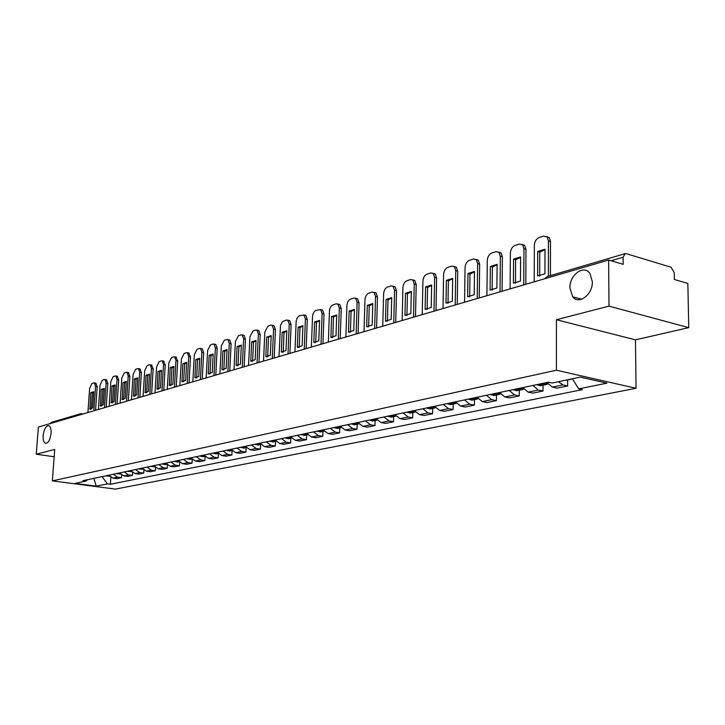 <?xml version="1.0" encoding="UTF-8"?>
<svg xmlns="http://www.w3.org/2000/svg" width="725" height="725" viewBox="0 0 725 725"><rect width="100%" height="100%" fill="white"/><g stroke="black" fill="none" stroke-linecap="round" stroke-linejoin="round"><path stroke-width="1.09" d="M569.904 287.988C569.37 275.047 583.761 264.308 589.869 273.379L592.343 281.699C592.86 294.558 578.849 305.125 572.705 296.788L569.904 287.988M43.147 435.58C44.044 429.082 45.92 425.765 48.756 425.647C50.514 426.463 51.294 429.037 51.085 433.351C50.179 439.839 48.321 443.165 45.503 443.319C43.708 442.513 42.929 439.93 43.147 435.58M688.75 327.646L609 306.131L608.628 260.03L38.389 427.052L36.25 454.222L54.737 449.446L52.354 480.874L115.429 489.103L636.052 388.292L635.463 339.844L688.75 327.646L687.853 283.457L674.35 279.46L674.223 272.582L671.069 267.226L626.318 253.696L625.068 253.668L623.119 257.266L611.121 260.764M609 306.131L556.419 319.725L556.419 370.212L52.354 480.874M608.628 260.03L623.192 264.335L623.119 257.266M36.25 454.222L54.185 456.75M50.061 423.636L51.557 422.303L80.258 413.866L78.735 415.235M108.696 475.219L112.991 478.119L116.852 478.645L121.428 477.702L117.55 477.177L113.245 474.259M121.601 475.038L121.428 477.702M119.525 472.927L123.857 475.872L127.745 476.397L132.439 475.437L128.533 474.902L124.192 471.939M132.621 472.637L132.439 475.437M130.636 470.579L135.004 473.561L138.919 474.105L143.74 473.117L139.807 472.564L135.421 469.564M143.922 470.181L143.74 473.117M142.037 468.169L146.441 471.196L150.392 471.748L155.331 470.733L151.371 470.172L146.948 467.127M155.522 467.643L155.331 470.733M153.745 465.695L158.186 468.758L162.164 469.329L167.239 468.287L163.243 467.716L158.784 464.625M167.43 465.033L167.239 468.287M165.762 463.148L170.239 466.266L174.254 466.837L179.474 465.767L175.441 465.187L170.946 462.052M179.664 462.342L179.474 465.767M178.114 460.538L182.627 463.701L186.678 464.29L192.034 463.184L187.974 462.586L183.434 459.405M192.234 459.559L192.034 463.184M190.802 457.847L195.36 461.064L199.438 461.662L204.948 460.529L200.852 459.922L196.276 456.687M205.157 456.696L204.948 460.529M203.852 455.092L208.456 458.345L212.561 458.97L218.225 457.801L214.102 457.176L209.48 453.895M218.433 453.732L218.225 457.801M217.273 452.246L221.913 455.563L226.055 456.188L231.882 454.992L227.722 454.358L223.064 451.022M232.1 450.669L231.882 454.992M231.085 449.328L235.77 452.69L239.939 453.333L245.938 452.101L241.751 451.448L237.048 448.068M246.147 447.606L245.938 452.101M245.295 446.319L250.025 449.736L254.23 450.397L260.402 449.128L256.179 448.467L251.439 445.014M260.61 444.561L260.402 449.128M259.94 443.22L264.707 446.7L268.948 447.379L275.31 446.065L271.05 445.386L266.265 441.878M275.5 441.434L275.31 446.065M275.02 440.03L279.832 443.564L284.109 444.262L290.653 442.912L286.366 442.214L281.536 438.652M290.843 438.208L290.653 442.912M290.562 436.74L295.419 440.338L299.724 441.045L306.485 439.658L302.162 438.942L297.286 435.317M306.666 434.891L306.485 439.658M306.593 433.351L311.496 437.012L315.837 437.737L322.797 436.305L318.447 435.571L313.526 431.882M322.969 431.466L322.797 436.305M323.132 429.853L328.072 433.577L332.449 434.32L339.635 432.843L335.249 432.091L330.292 428.339M339.798 427.922L339.635 432.843M340.206 426.237L345.191 430.025L349.595 430.795L357.017 429.272L352.595 428.493L347.592 424.669M357.171 424.279L357.017 429.272M357.833 422.503L362.862 426.363L367.303 427.152L374.97 425.584L370.52 424.787L365.463 420.89M375.115 420.509L374.97 425.584M376.048 418.651L381.123 422.584L385.6 423.391L393.521 421.769L389.035 420.944L383.942 416.984M393.657 416.612L393.521 421.769M394.88 414.664L400.01 418.678L404.514 419.512L412.706 417.827L408.184 416.984L403.046 412.942M412.824 412.588L412.706 417.827M414.365 410.54L419.53 414.627L424.071 415.488L432.553 413.748L427.995 412.878L422.811 408.755M432.653 408.42L432.553 413.748M434.529 406.281L439.74 410.45L444.316 411.329L453.089 409.525L448.503 408.628L443.274 404.432M453.179 404.106L453.089 409.525M455.409 401.858L460.674 406.109L465.269 407.015L474.368 405.148L469.755 404.233L464.471 399.946M474.431 399.638L474.368 405.148M477.05 397.282L482.361 401.623L486.992 402.556L496.417 400.617L491.767 399.674L486.448 395.297M496.462 395.007L496.417 400.617M499.489 392.533L504.845 396.965L509.503 397.925L519.281 395.913L514.605 394.944L509.24 390.467M519.317 390.213L519.281 395.913M522.779 387.603L528.172 392.134L532.866 393.122L543.016 391.038L538.312 390.032L532.893 385.464M543.025 385.229L543.016 391.038M546.958 382.492L552.396 387.114L557.117 388.138L567.657 385.972L562.926 384.93L558.395 381.703M567.648 380.054L567.657 385.972M102.071 476.624L107.436 483.883L96.189 486.149L74.974 483.385L86.039 481.056L87.535 479.696M107.436 483.883L110.39 484.273L582.338 389.66L578.686 388.863L606.943 383.163L580.217 377.118L552.106 383.027L548.327 382.202L83.012 480.657L86.039 481.056M636.052 388.292L556.419 370.212M635.463 339.844L556.419 319.725M110.862 477.358L110.39 484.273M578.686 388.863L572.388 378.767M96.189 486.149L93.906 478.355M109.538 476.307L106.058 475.781M93.842 410.812L95.555 386.47L94.449 382.936L93.842 382.936L91.912 383.57L89.628 388.373L87.897 412.552M93.779 391.736L90.707 392.705L89.918 409.063L92.628 407.994L93.779 391.736M95.555 410.314L97.213 386.76L95.8 383.172M93.761 391.953L92.356 392.986L91.223 409.009M90.852 409.118L89.556 408.909M92.356 392.986L90.707 392.705M119.299 472.981L119.752 473.262M120.377 474.023L116.752 473.516M104.472 407.695L106.167 383.054L105.034 379.492L104.4 379.492L102.415 380.136L100.077 385.011L98.373 409.489M104.355 388.392L101.21 389.388L100.403 405.937L103.213 404.849L104.355 388.392M106.203 407.196L107.835 383.353L106.376 379.737M104.337 388.609L102.868 389.678L101.745 405.9M101.364 406L100.068 405.782M102.868 389.678L101.21 389.388M130.337 470.643L130.926 471.014M131.497 471.694L127.727 471.196M115.375 404.505L117.051 379.556L115.891 375.967L115.221 375.958L113.191 376.619L110.807 381.567L109.122 406.335M115.203 384.966L111.976 385.99L111.17 402.728L114.079 401.632L115.203 384.966M117.115 403.997L118.728 379.855L117.223 376.202M115.184 385.183L113.653 386.28L112.538 402.701M112.148 402.81L110.843 402.593M113.653 386.28L111.976 385.99M141.656 468.25L142.399 468.694M142.907 469.293L138.983 468.812M126.558 401.233L128.216 375.967L127.029 372.342L126.331 372.333L124.247 373.013L121.809 378.024L120.142 403.109M126.331 381.45L123.023 382.501L122.208 399.439L125.226 398.324L126.331 381.45M128.316 400.717L129.911 376.275L128.352 372.587M126.322 381.667L124.709 382.8L123.613 399.43M123.214 399.529L121.909 399.303M124.709 382.8L123.023 382.501M153.283 465.785L154.171 466.311M154.615 466.837L150.537 466.365M138.049 397.862L139.68 372.278L138.466 368.626L137.732 368.608L135.593 369.306L133.101 374.399L131.461 399.792M137.759 377.843L134.361 378.912L133.527 396.058L136.663 394.926L137.759 377.843M139.816 397.345L141.384 372.596L139.78 368.862M137.741 378.06L136.064 379.22L134.977 396.067M134.56 396.158L133.255 395.941M136.064 379.22L134.361 378.912M165.227 463.257L166.261 463.855M166.641 464.308L165.128 464.625L162.4 463.855M149.839 394.409L151.453 368.499L150.22 364.802L149.441 364.784L147.238 365.509L144.701 370.665L143.079 396.394M149.495 374.136L145.997 375.242L145.163 392.587L148.417 391.437L149.495 374.136M151.625 393.883L153.174 368.817L151.507 365.047M149.477 374.354L147.719 375.55L146.649 392.615M146.214 392.705L144.918 392.479M147.719 375.55L145.997 375.242M177.489 460.665L178.667 461.327M179.002 461.707L177.335 462.061L174.589 461.281M161.965 390.857L163.542 364.612L162.282 360.887L161.467 360.86L159.201 361.603L156.6 366.841L155.005 392.896M161.539 370.33L157.959 371.463L157.098 389.017L160.488 387.857L161.539 370.33M163.759 390.331L165.282 364.938L163.56 361.132M161.53 370.548L159.69 371.78L158.639 389.062M158.186 389.153L156.89 388.926M159.69 371.78L157.959 371.463M190.086 458.001L191.418 458.717M191.699 459.043L189.877 459.423L187.113 458.626M174.417 387.213L175.967 360.615L174.689 356.854L173.819 356.827L171.499 357.588L168.834 362.908L167.267 389.307M173.927 366.415L170.239 367.584L169.369 385.356L172.885 384.178L173.927 366.415M176.22 386.679L177.716 360.95L175.939 357.099M173.918 366.642L171.988 367.91L170.955 385.419M170.484 385.51L169.197 385.274M171.988 367.91L170.239 367.584M203.045 455.255L204.523 456.025M204.758 456.297L202.764 456.714L199.982 455.907M187.222 383.462L188.745 356.51L187.431 352.722L186.515 352.685L184.132 353.465L181.413 358.866L179.873 385.618M186.66 362.391L182.863 363.587L181.975 381.577L185.636 380.398L186.66 362.391M189.044 382.927L190.503 356.854L188.663 352.957M186.642 362.627L184.63 363.932L183.615 381.667M183.117 381.758L181.839 381.522M184.63 363.932L182.863 363.587M216.358 452.436L217.998 453.252M218.189 453.478L216.023 453.932L213.213 453.107M200.39 379.601L201.876 352.278L200.544 348.462L199.574 348.417L197.127 349.223L194.336 354.706L192.832 381.821M199.747 358.259L195.85 359.491L194.934 377.698L198.75 376.502L199.747 358.259M202.221 379.066L203.653 352.631L202.32 348.816L201.74 348.698M199.738 358.494L197.626 359.836L196.638 377.816M196.113 377.897L194.844 377.662M197.626 359.836L195.85 359.491M230.061 449.545L231.855 450.397M232.009 450.569L229.662 451.068L226.825 450.225M213.938 375.632L215.388 347.937L214.038 344.085L213.014 344.031L210.486 344.855L207.631 350.429L206.163 377.915M213.213 354.008L209.208 355.268L208.256 373.71L212.244 372.505L213.213 354.008M215.787 375.097L217.183 348.299L215.823 344.447L215.198 344.321M213.204 354.244L210.993 355.622L210.023 373.846M209.471 373.928L208.22 373.692M210.993 355.622L209.208 355.268M244.162 446.555L246.11 447.452M246.237 447.588L243.691 448.123L240.827 447.262M227.886 371.553L229.299 343.46L227.922 339.581L226.834 339.517L224.233 340.369L221.315 346.033L219.883 373.892M227.079 349.622L222.947 350.927L221.995 369.605L226.127 368.382L227.079 349.622M229.743 371.01L231.103 343.831L229.725 339.952L229.046 339.817M227.061 349.876L224.75 351.29L223.808 369.768M223.218 369.841L221.995 369.605M224.75 351.29L222.947 350.927M258.689 443.483L260.792 444.407M260.882 444.507L258.136 445.087L255.254 444.208M242.25 367.339L243.618 338.856L242.222 334.95L241.072 334.877L238.389 335.748L235.398 341.502L234.003 369.759M241.352 345.118L237.093 346.459L236.169 365.4L240.428 364.14L241.352 345.118M244.126 366.796L245.44 339.237L244.044 335.331L243.301 335.177M241.334 345.372L238.915 346.831L237.999 365.563M237.374 365.636L236.169 365.4M238.915 346.831L237.093 346.459M273.642 440.32L275.917 441.271M275.971 441.335L273.008 441.96L270.099 441.072M257.049 363.007L258.372 334.116L256.958 330.174L255.726 330.083L252.971 330.99L249.898 336.835L248.548 365.5M256.052 340.478L251.666 341.856L250.768 361.068L255.155 359.763L256.052 340.478M258.934 362.455L260.212 334.506L258.789 330.564L257.982 330.392M256.034 340.732L253.496 342.236L252.617 361.231M251.938 361.304L250.768 361.068M253.496 342.236L251.666 341.856M289.058 437.057L291.495 438.027M291.532 438.072L288.333 438.743L285.405 437.827M272.292 358.54L273.57 329.232L272.138 325.262L270.833 325.153L267.996 326.087L264.843 332.032L263.538 361.104M271.195 335.693L266.682 337.116L265.812 356.6L270.334 355.259L271.195 335.693M274.195 357.987L275.428 329.63L273.987 325.661L273.108 325.471M271.186 335.956L268.531 337.506L267.679 356.772M266.954 356.836L265.812 356.6M268.531 337.506L266.682 337.116M304.944 433.695L307.554 434.674M307.572 434.701L304.138 435.417L301.183 434.493M288.024 353.936L289.248 324.184L287.798 320.196L286.411 320.069L282.469 321.637L280.484 325.353L278.989 356.582M286.819 330.754L282.161 332.222L281.327 352.006L285.985 350.619L286.819 330.754M289.937 353.374L291.115 324.601L289.665 320.604L288.704 320.396M286.801 331.035L284.019 332.63L283.203 352.169M282.424 352.232L281.327 352.006M284.019 332.63L282.161 332.222M321.338 430.233L324.111 431.212M324.12 431.221L320.432 432L317.45 431.049M304.246 349.187L305.415 318.991L303.956 314.976L299.443 315.819C297.549 316.743 296.443 318.801 296.126 321.972L294.93 351.915M302.923 325.67L298.12 327.183L297.322 347.257L302.135 345.825L302.923 325.67M306.177 348.616L307.3 319.408L305.832 315.393L304.781 315.157M302.914 325.951L299.996 327.591L299.217 347.42M298.374 347.474L297.322 347.257M299.996 327.591L298.12 327.183M338.249 426.653L341.203 427.632L337.243 428.466L334.243 427.496M320.994 344.275L322.099 313.626L320.631 309.584L315.919 310.436C313.961 311.388 312.828 313.481 312.52 316.707L311.369 347.094M319.553 320.414L314.596 321.982L313.834 342.354L318.801 340.886L319.553 320.414M322.933 343.713L323.993 314.061L322.525 310.028L321.374 309.756M319.535 320.713L316.481 322.407L315.737 342.526M314.831 342.572L313.834 342.354M316.481 322.407L314.596 321.982M355.712 422.956L358.839 423.926M358.739 423.944L354.597 424.814L351.571 423.826M338.285 339.218L339.327 308.089L337.85 304.029L336.155 303.829L332.929 304.881C330.908 305.859 329.739 307.989 329.431 311.27L328.353 342.127M336.717 314.994L331.597 316.608L330.872 337.297L336.01 335.775L336.717 314.994M358.132 422.992L357.534 422.566M340.233 338.638L341.239 308.533L339.762 304.482L338.502 304.183M336.699 315.303L333.5 317.042L332.793 337.469M331.814 337.506L330.872 337.297M333.5 317.042L331.597 316.608M373.756 419.141L377.063 420.092M376.801 420.156L372.523 421.053L369.478 420.047M376.474 419.322L375.632 418.742M356.147 333.98L357.126 302.361L355.649 298.292L353.827 298.066L350.501 299.153C348.408 300.15 347.212 302.316 346.903 305.651L345.888 336.989M354.443 309.394L349.16 311.061L348.48 332.077L353.782 330.5L354.443 309.394M358.114 333.4L359.056 302.823L357.57 298.754L356.183 298.419M354.434 309.711L351.072 311.505L350.42 332.249M349.35 332.267L348.48 332.077M351.072 311.505L349.16 311.061M392.397 415.189L395.895 416.114M395.469 416.232L391.047 417.156L387.975 416.132M395.415 415.498L394.346 414.782M374.626 328.57L375.523 296.443L374.055 292.374L372.097 292.103L368.653 293.226C366.497 294.25 365.264 296.462 364.956 299.842L364.013 331.678M372.768 303.603L367.303 305.325L366.678 326.676L372.161 325.045L372.768 303.603M376.601 327.99L377.462 296.915L375.985 292.846L374.462 292.474M372.759 303.938L369.243 305.787L368.626 326.848M367.466 326.848L366.678 326.676M369.243 305.787L367.303 305.325M411.682 411.111L415.362 411.99M414.782 412.172L410.205 413.132L407.106 412.081M414.999 411.528L413.694 410.685M393.729 322.969L394.554 290.326L393.086 286.257L390.983 285.931L387.422 287.091C385.192 288.151 383.924 290.408 383.616 293.843L382.746 326.187M391.727 297.612L386.072 299.398L385.501 321.093L391.165 319.408L391.727 297.612M395.723 322.389L396.502 290.816L395.034 286.737L393.204 286.348M391.718 297.966L388.02 299.878L387.458 321.257M386.189 321.248L385.501 321.093M388.02 299.878L386.072 299.398M431.629 406.888L435.507 407.713M434.755 407.976L430.016 408.972L426.898 407.894M435.263 407.405L433.713 406.453M413.504 317.178L414.238 284.001L412.788 279.932L410.531 279.551L406.843 280.756C404.541 281.844 403.227 284.137 402.919 287.635L402.139 320.513M411.338 291.423L405.483 293.272L404.967 315.312L410.839 313.572L411.338 291.423M415.507 316.598L416.204 284.499L414.754 280.43L412.833 279.968M411.329 291.785L407.45 293.761L406.942 315.484M405.547 315.447L404.967 315.312M407.45 293.761L405.483 293.272M452.291 402.52L455.436 403.635L456.36 403.272M455.436 403.635L450.533 404.659L447.388 403.553M456.233 403.109L454.448 402.067M433.985 311.179L434.619 277.439L433.197 273.388L430.759 272.944L426.943 274.195C424.56 275.319 423.21 277.657 422.911 281.209L422.213 314.632M431.647 285.007L425.584 286.919L425.122 309.33L431.203 307.527L431.647 285.007M435.997 310.59L436.604 277.956L435.172 273.905L433.16 273.361M431.638 285.387L427.56 287.426L427.116 309.502M425.584 309.448L425.122 309.33M427.56 287.426L425.584 286.919M473.688 397.989L476.86 399.131L477.956 398.65L475.926 397.517M476.86 399.131L471.776 400.2L468.613 399.067M455.209 304.971L455.744 270.652L454.348 266.628L451.72 266.102L447.769 267.398C445.295 268.549 443.908 270.942 443.6 274.558L443.002 308.542M452.681 278.364L446.401 280.339L446.011 303.132L452.309 301.265L452.681 278.364M457.23 304.373L457.738 271.186L456.342 267.163L454.222 266.519M452.672 278.763L448.385 280.865L448.014 303.304M448.385 280.865L446.401 280.339M495.873 393.294L499.063 394.463L500.214 393.947M499.063 394.463L493.798 395.569L490.608 394.409M500.458 394.001L498.193 392.805M477.213 298.519L477.639 263.61L476.289 259.623L473.443 259.015L469.347 260.347C466.782 261.544 465.35 263.982 465.051 267.661L464.562 302.225M474.485 271.467L467.969 273.524L467.652 296.715L474.186 294.776L474.485 271.467M479.243 297.93L479.651 264.163L478.292 260.175L476.062 259.423M474.485 271.893L469.981 274.059L469.673 296.878M469.981 274.059L467.969 273.524M518.892 388.428L522.1 389.624L523.287 389.08M522.1 389.624L516.635 390.775L513.427 389.588M523.803 389.162L521.293 387.92M500.042 291.831L500.359 256.306L499.054 252.373L495.982 251.657L491.722 253.043C489.067 254.276 487.59 256.759 487.291 260.511L486.91 295.682M497.105 264.326L490.354 266.456L490.109 290.045L496.888 288.033L497.105 264.326M502.09 291.233L502.38 256.877L501.075 252.943L498.709 252.073M497.105 264.761L492.375 267.008L492.139 290.208M492.375 267.008L490.354 266.456M542.78 383.371L546.016 384.603L547.239 384.023M546.016 384.603L540.333 385.791L537.107 384.576M548.037 384.123L545.282 382.845M523.749 284.889L523.939 248.729L522.698 244.869L519.372 244.017L514.949 245.458C512.194 246.736 510.672 249.273 510.373 253.088L510.119 288.885M520.595 256.904L513.572 259.124L513.418 283.131L520.459 281.046L520.595 256.904M525.806 284.291L525.969 249.309L524.728 245.458L522.227 244.443M520.586 257.366L515.611 259.695L515.457 283.294M515.611 259.695L513.572 259.124M548.39 276.216L548.435 240.845L547.266 237.084L543.659 236.087L539.074 237.583C536.21 238.897 534.633 241.498 534.343 245.376L534.216 281.826M544.992 249.201L537.696 251.502L537.624 275.953L544.946 273.778L544.992 249.201M569.632 379.338L572.016 378.84M570.847 379.383L563.742 380.58M579.918 299.642L579.909 298.727M550.447 275.609L550.483 241.452L549.314 237.7L546.668 236.513M544.982 249.69L539.744 252.092L539.681 276.107M539.744 252.092L537.696 251.502M538.312 390.032L528.172 392.134M514.605 394.944L504.845 396.965M491.767 399.674L482.361 401.623M469.755 404.233L460.674 406.109M448.503 408.628L439.74 410.45M427.995 412.878L419.53 414.627M408.184 416.984L400.01 418.678M389.035 420.944L381.123 422.584M370.52 424.787L362.862 426.363M352.595 428.493L345.191 430.025M335.249 432.091L328.072 433.577M318.447 435.571L311.496 437.012M302.162 438.942L295.419 440.338M286.366 442.214L279.832 443.564M271.05 445.386L264.707 446.7M256.179 448.467L250.025 449.736M241.751 451.448L235.77 452.69M227.722 454.358L221.913 455.563M214.102 457.176L208.456 458.345M200.852 459.922L195.36 461.064M187.974 462.586L182.627 463.701M175.441 465.187L170.239 466.266M163.243 467.716L158.186 468.758M151.371 470.172L146.441 471.196M139.807 472.564L135.004 473.561M128.533 474.902L123.857 475.872M117.55 477.177L112.991 478.119M562.926 384.93L552.396 387.114M544.584 278.79L547.148 276.578L545.381 278.554M81.263 413.803L80.258 413.866L82.088 414.256M81.454 413.776L82.904 414.011M108.877 475.491L106.43 476.008M108.958 475.609L106.593 476.108M97.213 386.76L95.555 386.47M119.67 473.217L117.133 473.751M119.788 473.325L117.296 473.851M107.835 383.353L106.167 383.054M130.718 470.878L128.108 471.431M130.881 470.987L128.271 471.531M118.728 379.855L117.051 379.556M142.046 468.486L139.363 469.057M142.209 468.595L139.535 469.157M129.911 376.275L128.216 375.967M153.673 466.03L150.927 466.61M153.845 466.139L151.09 466.719M141.384 372.596L139.68 372.278M165.617 463.511L162.79 464.109M165.789 463.619L162.962 464.208M153.174 368.817L151.453 368.499M177.879 460.919L174.979 461.535M178.051 461.028L175.151 461.635M165.282 364.938L163.542 364.612M190.485 458.254L187.503 458.889M190.657 458.363L187.675 458.998M177.716 360.95L175.967 360.615M203.444 455.517L200.381 456.17M203.616 455.626L200.553 456.279M190.503 356.854L188.745 356.51M216.766 452.708L213.612 453.37M216.938 452.817L213.793 453.487M203.653 352.631L201.876 352.278M230.468 449.808L227.233 450.497M230.65 449.926L227.405 450.606M217.183 348.299L215.388 347.937M244.579 446.836L241.244 447.533M244.76 446.944L241.416 447.651M231.103 343.831L229.299 343.46M259.097 443.763L255.662 444.488M259.278 443.881L255.843 444.606M245.44 339.237L243.618 338.856M274.059 440.601L270.516 441.353M274.24 440.728L270.706 441.471M260.212 334.506L258.372 334.116M289.474 437.347L285.831 438.118M289.665 437.465L286.013 438.235M275.428 329.63L273.57 329.232M305.37 433.994L301.609 434.782M305.56 434.112L301.79 434.909M291.115 324.601L289.248 324.184M321.764 430.532L317.885 431.348M321.954 430.65L318.067 431.475M307.3 319.408L305.415 318.991M338.684 426.952L334.678 427.804M338.874 427.079L334.868 427.931M323.993 314.061L322.099 313.626M356.147 423.264L352.015 424.143M356.337 423.4L352.205 424.27M341.239 308.533L339.327 308.089M374.191 419.458L369.913 420.355M374.381 419.585L370.112 420.491M359.056 302.823L357.126 302.361M392.841 415.516L388.419 416.449M393.032 415.652L388.618 416.585M377.462 296.915L375.523 296.443M412.126 411.438L407.559 412.407M412.326 411.583L407.749 412.543M414.591 410.921L414.138 411.012M396.502 290.816L394.554 290.326M432.082 407.223L427.351 408.229M432.281 407.368L427.551 408.365M434.855 406.825L434.366 406.924M434.755 406.662L434.166 406.788M416.204 284.499L414.238 284.001M452.744 402.864L447.842 403.897M452.944 403.009L448.041 404.042M455.744 402.411L455.101 402.547M455.644 402.248L454.901 402.402M436.604 277.956L434.619 277.439M474.15 398.342L469.075 399.412M474.349 398.487L469.274 399.557M477.394 397.844L476.588 398.016M477.286 397.681L476.388 397.871M457.738 271.186L455.744 270.652M496.335 393.657L491.07 394.763M496.543 393.802L491.278 394.917M499.833 393.113L498.863 393.312M499.733 392.941L498.664 393.167M479.651 264.163L477.639 263.61M519.354 388.79L513.898 389.95M519.562 388.944L514.097 390.095M523.124 388.192L521.973 388.437M523.015 388.02L521.764 388.283M502.38 256.877L500.359 256.306M543.252 383.743L537.578 384.948M543.46 383.906L537.787 385.102M547.312 383.09L545.961 383.371M547.203 382.909L545.753 383.217M525.969 249.309L523.939 248.729M550.483 241.452L548.435 240.845M547.148 276.578L625.068 253.668M572.705 296.788L581.722 299.217M90.462 409.154L89.918 409.063M96.099 383.226L94.449 382.936M100.992 406.036L100.403 405.937M106.693 379.791L105.034 379.492M111.795 402.837L111.17 402.728M117.568 376.266L115.891 375.967M122.887 399.557L122.208 399.439M128.724 372.65L127.029 372.342M134.261 396.185L133.527 396.058M140.179 368.934L138.466 368.626M145.952 392.723L145.163 392.587M151.933 365.128L150.22 364.802M157.95 389.171L157.098 389.017M164.013 361.213L162.282 360.887M170.293 385.519L169.369 385.356M176.429 357.198L174.689 356.854M182.972 381.767L181.975 381.577M189.198 353.066L187.431 352.722M196.013 377.906L194.934 377.698M202.32 348.816L200.544 348.462M209.434 373.928L208.256 373.71M215.823 344.447L214.038 344.085M229.725 339.952L227.922 339.581M244.044 335.331L242.222 334.95M258.789 330.564L256.958 330.174M273.987 325.661L272.138 325.262M289.665 320.604L287.798 320.196M305.832 315.393L303.956 314.976M322.525 310.028L320.631 309.584M339.762 304.482L337.85 304.029M357.57 298.754L355.649 298.292M375.985 292.846L374.055 292.374M395.034 286.737L393.086 286.257M414.754 280.43L412.788 279.932M435.172 273.905L433.197 273.388M456.342 267.163L454.348 266.628M478.292 260.175L476.289 259.623M501.075 252.943L499.054 252.373M524.728 245.458L522.698 244.869M549.314 237.7L547.266 237.084"/></g></svg>
